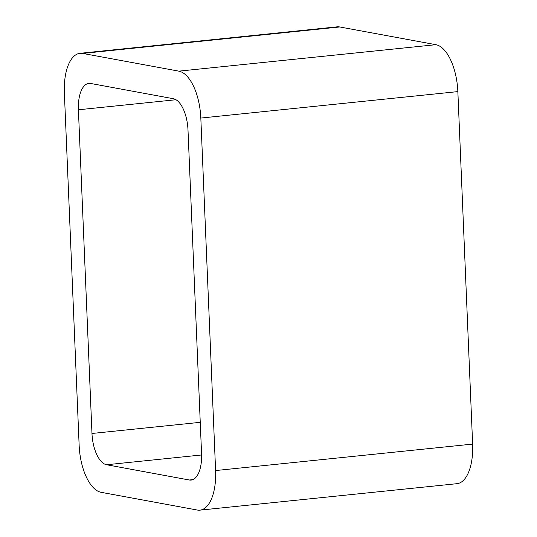 <?xml version="1.0" encoding="UTF-8"?>
<svg xmlns="http://www.w3.org/2000/svg" width="537" height="537" viewBox="0 0 537 537"><rect width="100%" height="100%" fill="white"/><g stroke="black" fill="none" stroke-linecap="round" stroke-linejoin="round"><path stroke-width="0.81" d="M435.896 44.692A43.537 19.835 -95.9 0 1 457.853 91.605L200.825 118.066L215.599 470.553A43.537 19.835 -95.9 0 1 199.912 510.15A43.537 19.835 -95.9 0 1 197.267 510.036L101.104 492.308A43.537 19.835 -95.9 0 1 79.147 445.395L64.373 92.908A43.537 19.835 -95.9 0 1 80.06 53.311L337.088 26.85A43.537 19.835 -95.9 0 1 339.733 26.964L435.896 44.692L178.868 71.153L82.705 53.425A43.537 19.835 -95.9 0 0 80.06 53.311M200.825 118.066A43.537 19.835 -95.9 0 0 178.868 71.153M457.853 91.605L472.627 444.092L215.599 470.553M199.912 510.15L456.94 483.689A43.537 19.835 -95.9 0 0 472.627 444.092M187.997 129.988L201.563 453.678A29.025 13.224 -95.9 0 1 191.105 480.078A29.025 13.224 -95.9 0 1 189.339 480.004L106.608 464.747A29.025 13.224 -95.9 0 1 91.975 433.473L78.409 109.783A29.025 13.224 -95.9 0 1 88.867 83.389A29.025 13.224 -95.9 0 1 90.632 83.463L173.364 98.714A29.025 13.224 -95.9 0 1 187.997 129.988M339.733 26.964L82.705 53.425M192.823 479.642L189.339 480.004M201.603 454.967L106.608 464.747M200.254 422.324L91.975 433.473M175.982 99.734L78.409 109.783"/></g></svg>

